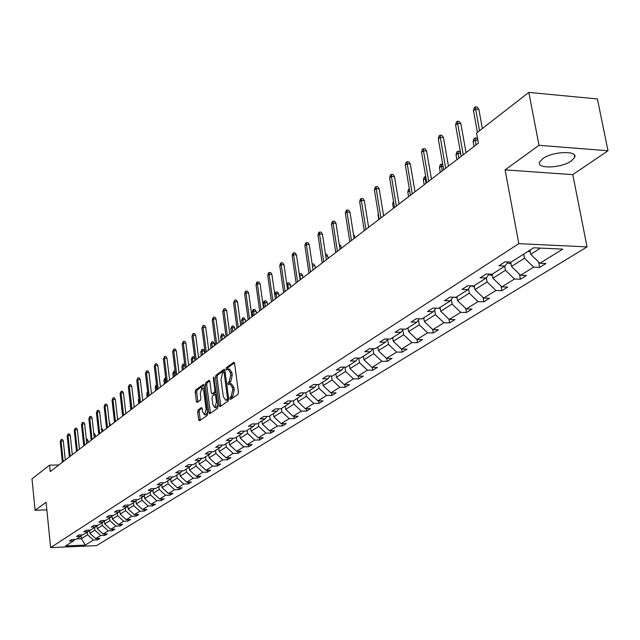 <?xml version="1.0" encoding="UTF-8"?>
<svg xmlns="http://www.w3.org/2000/svg" width="640" height="640" viewBox="0 0 640 640"><rect width="100%" height="100%" fill="white"/><g stroke="black" fill="none" stroke-linecap="round" stroke-linejoin="round"><path stroke-width="0.96" d="M229.848 398.688L230.48 399.464L237.952 394.336L238.44 392.24L234.576 363.424L233.808 362.272L226.272 367.728L225.936 369.184L226.464 369.992L227.992 369.032L230.408 372.72L230.728 375.104L229.176 381.768L228.224 382.448L227.888 383.896L228.424 384.712L229.936 383.784L232.384 387.52L232.704 389.912L231.144 396.576L230.184 397.232L229.848 398.688M230.392 383.784L231.456 383.784L233.912 387.52L234.232 389.912L232.672 396.568L231.712 397.232L231.4 398.84M234.456 362.896L227.792 367.744L227.472 369.288M228.456 369.032L229.512 369.04L231.936 372.728L232.256 375.104L230.704 381.776L229.744 382.448L229.432 384.024M571.448 160.896L574.696 157.32C578.032 150.28 552.176 151.384 542.624 158.744L539.552 162.216C536.464 169.208 561.728 168.128 571.448 160.896M198.128 409.912L197.68 411.896L198.664 419.656L199.384 420.808L207.192 415.472L207.648 413.464L204.064 385.608L203.216 384.544L195.608 390.088L195.168 392.08L196.344 401.4L197.056 402.528L200.432 400.152L200.888 398.16L200.288 393.512L201.856 387.976L203.76 391.008L206.112 409.328L204.56 414.84L202.624 411.76L202.232 408.712L201.512 407.56L198.128 409.912L199.608 409.904L199.16 411.888L200.28 420.224M46.096 502.312L35.088 510.28L32 478.84L49.576 465.168L50.224 471.592L478.4 143.136L476.56 133.048L528.824 92.4L539.016 145.312L505.096 169.88L518.808 243.656L50.624 547.6L46.096 502.312M219.2 405.504L220.088 406.616L228.176 401.056L228.656 398.984L224.88 370.472L224.136 369.328L215.984 375.232L215.512 377.288L219.2 405.504L220.712 405.496L220.848 406.088M217.544 408.36L209.664 413.776L208.8 412.672L205.208 384.776L205.664 382.76L209.128 380.272L209.848 381.4L211.32 392.744L212.048 393.888L214.424 392.24L214.888 390.2L213.344 378.352L213.768 376.872L218.016 406.32L217.544 408.36M35.088 510.28L46.856 509.896M505.096 169.88L572.792 174.64L608 150.76L539.016 145.312M608 150.76L597.408 98.96L528.824 92.4M74.72 539.472L73.56 540.872L69.328 541.048L71.592 539.6L75.84 539.424L80.728 536.304L76.456 536.48L78.776 534.992L83.064 534.824L88.056 531.64L83.744 531.808L86.12 530.288L90.44 530.128L95.544 526.872L91.192 527.04L93.616 525.488L97.976 525.32L103.192 522L98.808 522.16L101.28 520.576L105.68 520.416L111.016 517.016L106.592 517.176L109.12 515.552L113.56 515.4L119.016 511.92L114.544 512.072L117.136 510.416L121.616 510.264L127.192 506.712L122.688 506.856L125.336 505.16L129.856 505.016L135.568 501.376L131.016 501.52L133.728 499.784L138.288 499.64L144.128 495.92L139.544 496.056L142.32 494.28L146.92 494.144L152.904 490.336L148.272 490.464L151.112 488.64L155.752 488.512L161.88 484.616L157.208 484.736L160.112 482.872L164.8 482.752L171.08 478.752L166.36 478.872L169.336 476.96L174.072 476.848L180.504 472.752L175.736 472.864L178.792 470.904L183.568 470.8L190.16 466.6L185.344 466.704L188.48 464.696L193.304 464.6L200.056 460.296L195.2 460.392L198.408 458.336L203.288 458.24L210.208 453.824L205.304 453.912L208.6 451.808L213.52 451.72L220.624 447.192L215.672 447.272L219.048 445.104L224.024 445.032L231.312 440.384L226.312 440.456L229.776 438.232L234.8 438.168L242.28 433.392L237.232 433.456L240.792 431.176L245.864 431.12L253.552 426.216L248.448 426.272L252.104 423.928L257.224 423.88L265.12 418.848L259.968 418.888L263.72 416.48L268.896 416.44L277.008 411.272L271.8 411.304L275.664 408.824L280.896 408.8L289.232 403.488L283.976 403.504L287.944 400.96L293.224 400.944L301.808 395.48L296.488 395.48L300.576 392.864L305.912 392.864L314.736 387.24L309.368 387.232L313.568 384.536L318.968 384.552L328.048 378.76L322.616 378.736L326.952 375.968L332.4 375.992L341.752 370.032L336.264 369.992L340.728 367.136L346.232 367.176L355.872 361.04L350.328 360.984L354.92 358.04L360.488 358.096L370.424 351.768L364.816 351.704L369.552 348.664L375.184 348.736L385.424 342.216L379.752 342.128L384.64 338.992L390.328 339.088L400.896 332.36L395.16 332.256L400.208 329.024L405.96 329.128L416.864 322.184L411.072 322.064L416.272 318.72L422.088 318.856L433.352 311.68L427.496 311.536L432.872 308.088L438.752 308.24L450.384 300.832L444.464 300.664L450.016 297.104L455.968 297.28L467.992 289.616L462 289.424L467.744 285.744L473.76 285.944L486.2 278.016L480.144 277.8L486.088 273.992L492.168 274.216L505.04 266.016L498.912 265.768L505.072 261.824L511.224 262.08L533.664 247.784L562.728 249.12L539.912 263.256L545.936 263.504L539.632 267.392L533.632 267.152L520.544 275.264L526.496 275.488L520.408 279.24L514.472 279.032L501.824 286.872L507.712 287.072L501.824 290.696L495.952 290.512L483.72 298.096L489.544 298.272L483.84 301.784L478.04 301.616L466.2 308.952L471.96 309.104L466.448 312.504L460.704 312.36L449.24 319.464L454.944 319.6L449.6 322.888L443.92 322.768L432.816 329.648L438.456 329.76L433.28 332.952L427.664 332.848L416.896 339.52L422.48 339.608L417.464 342.696L411.904 342.616L401.464 349.08L406.984 349.16L402.12 352.152L396.616 352.088L386.496 358.36L391.96 358.416L387.24 361.328L381.792 361.28L371.968 367.368L377.376 367.408L372.792 370.232L367.4 370.2L357.864 376.112L363.216 376.136L358.76 378.88L353.432 378.864L344.168 384.608L349.456 384.616L345.136 387.28L339.856 387.272L330.856 392.856L336.096 392.856L331.888 395.448L326.664 395.456L317.912 400.88L323.104 400.864L319.016 403.384L313.84 403.4L305.328 408.68L310.464 408.656L306.488 411.104L301.368 411.136L293.088 416.272L298.168 416.232L294.304 418.616L289.232 418.656L281.168 423.656L286.208 423.608L282.44 425.928L277.416 425.976L269.568 430.848L274.56 430.784L270.888 433.048L265.92 433.112L258.272 437.848L263.208 437.784L259.64 439.984L254.712 440.056L247.272 444.672L252.16 444.592L248.672 446.744L243.8 446.824L236.544 451.32L241.384 451.232L237.992 453.328L233.16 453.416L226.088 457.8L230.88 457.712L227.568 459.752L222.792 459.848L215.888 464.12L220.64 464.024L217.408 466.016L212.672 466.12L205.936 470.288L210.648 470.184L207.496 472.128L202.8 472.232L196.232 476.312L200.896 476.192L197.816 478.088L193.168 478.208L186.752 482.184L191.376 482.064L188.368 483.912L183.768 484.032L177.504 487.92L182.08 487.792L179.144 489.6L174.584 489.728L168.472 493.52L173 493.384L170.136 495.152L165.616 495.288L159.64 498.992L164.136 498.856L161.336 500.576L156.856 500.72L151.016 504.336L155.472 504.192L152.736 505.88L148.296 506.024L142.584 509.56L147 509.416L144.32 511.064L139.92 511.216L134.344 514.672L138.72 514.52L136.104 516.136L131.736 516.288L126.28 519.672L130.616 519.512L128.056 521.088L123.736 521.248L118.392 524.56L122.696 524.4L120.192 525.944L115.904 526.104L110.68 529.344L114.944 529.176L112.488 530.688L108.24 530.856L103.128 534.024L107.352 533.856L104.96 535.328L100.744 535.504L95.736 538.6L99.928 538.432L97.576 539.88L93.4 540.048L85.256 545.104L65.608 545.944L73.56 540.872M518.808 243.656L587.056 246.88L96.544 545.624L50.624 547.6M94.56 527.496L94.848 530.16L89.88 533.304L89.544 530.16M89.88 533.304L95.736 538.6M94.848 530.16L100.744 535.504M81.912 534.872L80.728 536.304M101.992 522.76L102.288 525.448L97.216 528.664L96.856 525.368M97.216 528.664L103.128 534.024M102.288 525.448L108.24 530.856M89.264 530.168L88.056 531.64M109.592 517.928L109.888 520.64L104.704 523.92L104.344 520.592M104.704 523.92L110.68 529.344M109.888 520.64L115.904 526.104M96.776 525.368L95.544 526.872M117.352 512.984L117.656 515.72L112.36 519.072L111.992 515.816M112.36 519.072L118.392 524.56M117.656 515.72L123.736 521.248M104.448 520.456L103.192 522M125.288 507.928L125.6 510.696L120.184 514.12L119.824 510.92M120.184 514.12L126.28 519.672M125.6 510.696L131.736 516.288M112.296 515.44L111.016 517.016M133.4 502.76L133.72 505.56L128.184 509.064L127.824 505.928M128.184 509.064L134.344 514.672M133.72 505.56L139.92 511.216M120.328 510.304L119.016 511.92M141.696 497.472L142.024 500.304L136.36 503.888L136.008 500.832M136.36 503.888L142.584 509.56M142.024 500.304L148.296 506.024M128.536 505.056L127.192 506.712M150.184 492.064L150.52 494.92L144.728 498.592L144.376 495.616M144.728 498.592L151.016 504.336M150.52 494.92L156.856 500.72M136.936 499.68L135.568 501.376M158.872 486.536L159.216 489.424L153.288 493.176L152.944 490.28M153.288 493.176L159.64 498.992M159.216 489.424L165.616 495.288M145.536 494.184L144.128 495.92M167.76 480.872L168.112 483.792L162.04 487.632L161.696 484.728M162.04 487.632L168.472 493.52M168.112 483.792L174.584 489.728M154.336 488.552L152.904 490.336M176.864 475.072L177.224 478.024L171.008 481.96L170.656 479.024M171.008 481.96L177.504 487.92M177.224 478.024L183.768 484.032M163.352 482.792L161.88 484.616M186.184 469.136L186.552 472.12L180.192 476.144L179.824 473.184M180.192 476.144L186.752 482.184M186.552 472.12L193.168 478.208M172.576 476.88L171.08 478.752M195.728 463.048L196.112 466.072L189.592 470.192L189.216 467.2M189.592 470.192L196.232 476.312M196.112 466.072L202.8 472.232M182.04 470.832L180.504 472.752M205.512 456.816L205.904 459.872L199.224 464.096L198.84 461.072M199.224 464.096L205.936 470.288M205.904 459.872L212.672 466.12M191.736 464.632L190.16 466.6M215.544 450.432L215.944 453.52L209.096 457.848L208.704 454.784M209.096 457.848L215.888 464.12M215.944 453.52L222.792 459.848M201.672 458.272L200.056 460.296M225.824 443.88L226.24 447L219.216 451.448L218.816 448.344M219.216 451.448L226.088 457.8M226.24 447L233.16 453.416M211.864 451.744L210.208 453.824M236.376 437.16L236.792 440.32L229.592 444.88L229.176 441.744M229.592 444.88L236.544 451.32M236.792 440.32L243.8 446.824M222.32 445.056L220.624 447.192M247.192 430.264L247.624 433.464L240.232 438.144L239.808 434.968M240.232 438.144L247.272 444.672M247.624 433.464L254.712 440.056M233.048 438.184L231.312 440.384M258.304 423.192L258.744 426.432L251.16 431.232L250.72 428.016M251.16 431.232L258.272 437.848M258.744 426.432L265.92 433.112M244.064 431.136L242.28 433.392M269.704 415.928L270.16 419.208L262.368 424.136L261.92 420.888M262.368 424.136L269.568 430.848M270.16 419.208L277.416 425.976M255.376 423.896L253.552 426.216M281.416 408.472L281.88 411.784L273.88 416.848L273.424 413.56M273.88 416.848L281.168 423.656M281.88 411.784L289.232 418.656M266.992 416.456L265.12 418.848M293.44 400.808L293.928 404.16L285.704 409.368L285.232 406.04M285.704 409.368L293.088 416.272M293.928 404.16L301.368 411.136M278.936 408.808L277.008 411.272M305.8 392.864L306.304 396.328L297.856 401.672L297.368 398.304M297.856 401.672L305.328 408.68M306.304 396.328L313.84 403.4M291.208 400.952L289.232 403.488M318.48 384.544L319.032 388.272L310.344 393.768L309.848 390.36M310.344 393.768L317.912 400.88M319.032 388.272L326.664 395.456M303.832 392.864L301.808 395.48M331.52 375.984L332.12 379.984L323.184 385.64L322.672 382.184M323.184 385.64L330.856 392.856M332.12 379.984L339.856 387.272M316.816 384.544L314.736 387.24M344.944 367.168L345.592 371.456L336.4 377.28L335.872 373.776M336.4 377.28L344.168 384.608M345.592 371.456L353.432 378.864M330.192 375.976L328.048 378.76M358.752 358.08L359.464 362.68L350 368.672L349.456 365.128M350 368.672L357.864 376.112M359.464 362.68L367.4 370.2M343.952 367.16L341.752 370.032M372.968 348.712L373.744 353.64L363.992 359.816L363.432 356.224M363.992 359.816L371.968 367.368M373.744 353.64L381.792 361.28M358.136 358.072L355.872 361.04M387.648 339.264L388.464 344.328L378.416 350.688L377.84 347.048M378.416 350.688L386.496 358.36M388.464 344.328L396.616 352.088M372.744 348.704L370.424 351.768M402.824 329.792L403.632 334.728L393.272 341.28L392.68 337.592M393.272 341.28L401.464 349.08M403.632 334.728L411.904 342.616M387.816 339.048L385.424 342.216M418.48 320.024L419.28 324.824L408.592 331.584L407.976 327.848M408.592 331.584L416.896 339.52M419.28 324.824L427.664 332.848M403.36 329.08L400.896 332.36M434.632 309.968L435.416 314.608L424.392 321.584L423.76 317.792M424.392 321.584L432.816 329.648M435.416 314.608L443.92 322.768M419.4 318.792L416.864 322.184M451.304 299.584L452.08 304.064L440.696 311.264L440.048 307.416M440.696 311.264L449.24 319.464M452.08 304.064L460.704 312.36M435.968 308.168L433.352 311.68M468.536 288.88L469.288 293.176L457.536 300.616L456.856 296.712M457.536 300.616L466.2 308.952M469.288 293.176L478.04 301.616M453.08 297.192L450.384 300.832M486.336 277.824L487.072 281.92L474.928 289.608L474.224 285.648M474.928 289.608L483.72 298.096M487.072 281.92L495.952 290.512M470.768 285.84L467.992 289.616M504.72 266.224L505.456 270.28L492.896 278.232L492.176 274.208M492.896 278.232L501.824 286.872M505.456 270.28L514.472 279.032M489.064 274.096L486.2 278.016M523.712 254.12L524.48 258.24L511.488 266.464L510.672 262.056M511.488 266.464L520.544 275.264M524.48 258.24L533.632 267.152M508 261.944L505.04 266.016M540.512 248.096L530.72 254.296L529.944 250.152M530.72 254.296L539.912 263.256M572.792 174.64L587.056 246.88M58.84 464.984L49.576 465.168M76.704 538.872L81.384 538.68L87.56 534.768L87.28 532.136M81.088 535.872L81.384 538.68L85.256 545.104M87.56 534.768L93.4 540.048M538.608 261.984L539.632 267.392M519.48 274.232L520.408 279.24M500.976 286.056L501.824 290.696M483.08 297.48L483.84 301.784M465.752 308.52L466.448 312.504M448.968 319.2L449.6 322.888M432.704 329.544L433.28 332.952M416.936 339.52L417.464 342.696M401.624 349.088L402.12 352.152M386.76 358.368L387.24 361.328M372.336 367.368L372.792 370.232M358.336 376.112L358.76 378.88M344.728 384.608L345.136 387.28M331.504 392.856L331.888 395.448M318.64 400.88L319.016 403.384M306.136 408.672L306.488 411.104M293.96 416.264L294.304 418.616M282.12 423.648L282.44 425.928M270.584 430.832L270.888 433.048M259.344 437.832L259.64 439.984M248.392 444.656L248.672 446.744M237.72 451.296L237.992 453.328M227.312 457.776L227.568 459.752M217.16 464.096L217.408 466.016M207.256 470.264L207.496 472.128M197.592 476.272L197.816 478.088M188.152 482.144L188.368 483.912M178.936 487.88L179.144 489.6M169.936 493.472L170.136 495.152M161.144 498.944L161.336 500.576M152.544 504.288L152.736 505.88M144.144 509.512L144.32 511.064M135.928 514.616L136.104 516.136M127.888 519.616L128.056 521.088M120.032 524.496L120.192 525.944M112.336 529.28L112.488 530.688M104.808 533.952L104.96 535.328M97.432 538.536L97.576 539.88M224.76 369.944L217.488 375.24L217.016 377.288L220.712 405.496M227.12 399.352L227.456 397.904L224.152 372.904L223.624 372.104L222.536 372.872L221.016 379.472L223.256 396.496L225.68 400.24L227.12 399.352L228.688 399.312M225.104 372.12L223.832 372.152M226.76 400.24L227.64 400.04L226.12 400.04M228.64 399.352L227.64 400.04M209.736 380.888L207.152 382.76L206.696 384.776L210.432 413.248M213.28 393.824L216.144 391.976M212.848 404.56L214.832 407.664L216.432 402.064L215.584 395.52L214.84 394.368L212.472 396.008L212.008 398.04L212.848 404.56M215.984 407.656L217.856 405.104M202.104 408.152L199.608 409.904M205.712 414.832L207.512 412.408M204.448 388.576L202.2 387.976M203.952 385.088L197.088 390.088L196.64 392.08L197.944 401.928M530.192 251.488L527.744 251.552M482.36 128.536L478.832 109.264L475.592 108.976L479.56 130.72M473.488 110.664L474.208 107.792L475.376 106.856L475.592 108.976L473.488 110.664L477.44 132.368M475.376 106.856L477.176 107.016L478.832 109.264M510.96 263.624L507.208 263.032M492.384 275.36L488.664 274.648M477.872 140.248L475.168 140.032L473.152 141.584L474.04 146.48M473.152 141.584L473.84 138.84L474.96 137.976L476.056 144.936M474.96 137.976L476.688 138.112L477.752 139.568M466.04 152.616L460.84 123.632L457.632 123.36L463.248 154.76M455.592 124.992L456.312 122.168L457.44 121.264L457.632 123.36L455.592 124.992L461.192 156.336M457.44 121.264L459.216 121.416L460.84 123.632M448.464 166.104L443.432 137.52L440.256 137.272L445.696 168.224M438.296 138.848L439 136.072L440.088 135.192L440.256 137.272L438.296 138.848L443.704 169.752M440.088 135.192L441.856 135.336L443.432 137.52M474.416 286.712L470.728 285.896M460.688 153.504L457.976 153.304L456.032 154.808L456.888 159.64M456.032 154.808L456.712 152.104L457.8 151.264L458.84 158.144M457.8 151.264L459.504 151.392L460.576 152.88M431.456 179.144L426.592 150.968L423.456 150.736L428.712 181.256M421.552 152.256L422.248 149.52L423.304 148.672L423.456 150.736L421.552 152.256L426.784 182.728M423.304 148.672L425.048 148.808L426.592 150.968M457.032 297.696L454.096 297.224M443.096 166.28L441.336 166.16L439.448 167.616L440.28 172.376M439.448 167.616L440.128 164.952L441.176 164.136L442.168 170.928M441.176 164.136L442.744 164.248M415 191.776L410.288 163.984L407.184 163.768L412.272 193.864M405.344 165.24L406.032 162.544L407.056 161.728L407.184 163.768L405.344 165.24L410.408 195.296M407.056 161.728L408.776 161.848L410.288 163.984M440.2 308.336L438.336 308.232M426.088 178.672L425.208 178.616L423.384 180.024L424.184 184.728M423.384 180.024L424.048 177.4L425.064 176.608L426.016 183.32M425.064 176.608L425.744 176.656M399.056 204L394.496 176.592L391.424 176.384L396.352 206.08M389.64 177.816L390.328 175.16L391.32 174.368L391.424 176.384L389.64 177.816L394.544 207.464M391.32 174.368L393.024 174.48L394.496 176.592M423.904 318.64L422.488 318.608M409.632 190.688L407.8 192.056L408.584 196.696M409.544 190.168L410.36 195.328M407.8 192.056L408.464 189.464L409.312 188.808M383.608 215.848L379.192 188.808L376.16 188.616L380.928 217.912M374.424 190.008L375.104 187.392L376.064 186.616L376.16 188.616L374.424 190.008L379.176 219.256M376.064 186.616L377.752 186.72L379.192 188.808M408.104 328.624L406.832 328.576M393.792 202.88L392.696 203.728L393.448 208.304M392.696 203.728L393.488 201.064M368.632 227.336L364.352 200.656L361.352 200.48L365.976 229.384M359.672 201.824L360.336 199.248L361.272 198.496L361.352 200.48L359.672 201.824L364.28 230.68M361.272 198.496L362.936 198.592L364.352 200.656M392.792 338.304L391.648 338.248M378.44 214.736L378.032 215.048L378.768 219.568M378.032 215.048L378.312 213.952M354.112 238.48L349.96 212.144L346.984 211.984L351.472 240.504M345.36 213.288L346.024 210.744L346.928 210.016L346.984 211.984L345.36 213.288L349.824 241.768M346.928 210.016L348.576 210.112L349.96 212.144M377.944 347.704L376.912 347.632M368.232 224.824L368.688 227.304M340.016 249.296L335.992 223.296L333.048 223.144L337.4 251.304M331.464 224.416L332.12 221.904L333 221.2L333.048 223.144L331.464 224.416L335.8 252.528M333 221.2L334.632 221.28L335.992 223.296M363.528 356.824L362.616 356.744M353.432 234.2L354.408 235.632L354.776 237.968M354.408 235.632L353.656 235.6M326.336 259.792L322.424 234.12L319.52 233.984L323.736 261.784M317.984 235.216L318.632 232.744L319.48 232.056L319.52 233.984L317.984 235.216L322.184 262.968M319.48 232.056L321.096 232.136L322.424 234.12M349.536 365.672L348.736 365.584M339.208 244.064L340.904 246.032L341.264 248.336M340.904 246.032L339.504 245.968M313.048 269.984L309.248 244.64L306.376 244.512L310.472 271.96M304.88 245.712L305.52 243.272L306.352 242.6L306.376 244.512L304.88 245.712L308.96 273.112M306.352 242.6L307.952 242.672L309.248 244.64M335.944 374.264L335.248 374.176M325.48 254.168L326.496 254.208L327.776 256.136L328.128 258.416M327.776 256.136L325.768 256.056M300.136 279.888L296.448 254.864L293.6 254.744L297.584 281.848M292.152 255.904L292.784 253.496L293.592 252.848L293.6 254.744L292.152 255.904L296.12 282.968M293.592 252.848L295.176 252.92L296.448 254.864M322.736 382.608L322.136 382.528M312.16 264.048L313.76 264.056L315.016 265.96L315.352 268.216M315.016 265.96L312.432 265.864M312.216 264L312.224 264.504M287.584 289.512L284.008 264.792L281.184 264.688L285.048 291.456M279.776 265.816L280.408 263.44L281.184 262.816L281.184 264.688L279.776 265.816L283.632 292.552M281.184 262.816L282.752 262.872L284.008 264.792M309.896 390.72L309.392 390.648M299.272 274.024L301.368 273.64L302.6 275.52L299.856 275.424L300.48 279.624M299.84 273.584L299.52 275.688M302.6 275.52L302.928 277.744M275.384 298.872L271.904 274.456L269.112 274.36L272.872 300.8M267.736 275.456L268.36 273.112L269.128 272.504L269.112 274.36L267.736 275.456L271.488 301.864M269.128 272.504L270.672 272.552L271.904 274.456M297.416 398.608L297 398.544M286.832 284.288L287.8 282.912L289.304 282.96L290.512 284.824L287.8 284.736L288.408 288.888M287.8 282.912L287.8 284.736L286.984 285.368M290.512 284.824L290.832 287.024M263.512 307.976L260.128 283.856L257.368 283.768L261.016 309.896M256.032 284.84L256.648 282.52L257.384 281.928L257.368 283.768L256.032 284.84L259.672 310.928M257.384 281.928L258.92 281.976L260.128 283.856M274.784 294.648L275.336 292.56L276.072 291.992L277.568 292.032L278.752 293.88L276.064 293.8L276.656 297.896M276.072 291.992L276.064 293.8L274.8 294.776M278.752 293.88L279.064 296.048M251.96 316.84L248.664 293.008L245.936 292.928L249.488 318.736M244.632 293.968L245.24 291.68L245.968 291.104L245.936 292.928L244.632 293.968L248.176 319.744M245.968 291.104L247.48 291.144L248.664 293.008M263.344 303.632L263.936 301.392L264.656 300.832L266.136 300.872L267.296 302.696L264.64 302.624L263.344 303.632L263.912 307.68M264.656 300.832L265.208 306.68M267.296 302.696L267.6 304.84M240.712 325.464L237.512 301.912L234.8 301.84L238.264 327.352M233.536 302.856L234.848 300.032L234.8 301.84L233.536 302.856L236.984 328.328M234.848 300.032L236.344 300.072L237.512 301.912M252.24 312.2L252.832 309.992L253.536 309.448L254.992 309.48L256.144 311.288L253.504 311.224L252.24 312.2L252.792 316.2M253.536 309.448L254.064 315.232M256.144 311.288L256.44 313.408M229.76 333.872L226.64 310.584L223.96 310.52L227.328 335.736M222.728 311.512L224.016 308.728L223.96 310.52L222.728 311.512L226.088 336.688M224.016 308.728L225.504 308.768L226.64 310.584M241.424 320.552L242.696 317.84L244.144 317.872L245.264 319.656L242.656 319.6L241.424 320.552L241.968 324.512M242.696 317.84L243.2 323.56M245.264 319.656L245.552 321.752M219.096 342.056L216.056 319.04L213.4 318.984L216.68 343.904M212.2 319.944L213.464 317.208L213.4 318.984L212.2 319.944L215.472 344.832M213.464 317.208L214.936 317.24L216.056 319.04M230.88 328.696L232.128 326.024L233.56 326.048L234.672 327.816L232.088 327.768L230.88 328.696L231.408 332.608M232.128 326.024L232.608 331.688M234.672 327.816L234.952 329.888M208.696 350.032L205.736 327.272L203.112 327.224L206.304 351.864M201.936 328.168L203.176 325.464L203.112 327.224L201.936 328.168L205.128 352.768M203.176 325.464L204.632 325.496L205.736 327.272M220.6 336.64L221.824 334L223.24 334.024L224.336 335.776L221.776 335.736L220.6 336.64L221.112 340.504M221.824 334L222.288 339.608M224.336 335.776L224.608 337.824M198.56 357.8L195.68 335.304L193.072 335.264L196.192 359.624M191.936 336.176L193.152 333.52L193.072 335.264L191.936 336.176L195.04 360.504M193.152 333.52L194.592 333.544L195.68 335.304M210.568 344.384L211.776 341.784L213.176 341.808L214.248 343.536L211.712 343.504L210.568 344.384L211.072 348.208M211.776 341.784L212.216 347.328M214.248 343.536L214.52 345.568M188.68 365.384L185.864 343.136L183.288 343.104L186.328 367.192M182.176 343.992L183.368 341.368L183.288 343.104L182.176 343.992L185.2 368.056M183.368 341.368L184.8 341.392L185.864 343.136M200.784 351.944L201.968 349.376L203.36 349.392L204.416 351.112L201.904 351.08L200.784 351.944L201.272 355.728M201.968 349.376L202.392 354.872M204.416 351.112L204.672 353.12M179.04 372.776L176.296 350.776L173.744 350.744L176.704 374.568M172.656 351.616L173.832 349.032L173.744 350.744L172.656 351.616L175.608 375.408M173.832 349.032L175.248 349.048L176.296 350.776M194.784 358.504L192.32 358.48L191.232 359.32L191.704 363.064M191.232 359.32L192.392 356.792L192.8 362.224M192.392 356.792L193.776 356.808L194.776 358.44M169.632 379.992L166.96 358.232L164.432 358.208L167.312 381.776M163.368 359.056L164.52 356.512L164.432 358.208L163.368 359.056L166.248 382.592M164.52 356.512L165.928 356.52L166.96 358.232M184.912 365.712L182.968 365.704L181.904 366.52L182.368 370.224M181.904 366.52L183.048 364.024L183.432 369.408M183.048 364.024L184.416 364.04L184.768 364.624M160.448 387.04L157.84 365.512L155.336 365.488L158.152 388.8M154.304 366.32L155.44 363.808L155.336 365.488L154.304 366.32L157.112 389.6M155.44 363.808L156.832 363.816L157.84 365.512M175.28 372.76L173.84 372.752L172.8 373.56L173.248 377.224M172.8 373.56L173.92 371.096L174.296 376.424M173.92 371.096L175.072 371.104M151.488 393.912L148.944 372.616L146.456 372.6L149.208 395.664M145.448 373.416L146.568 370.928L146.456 372.6L145.448 373.416L148.192 396.448M146.568 370.928L147.944 370.936L148.944 372.616M165.888 379.648L163.904 380.424L164.344 384.056M163.904 380.424L165.008 378L165.36 383.272M165.008 378L165.688 378M142.736 400.632L140.248 379.56L137.792 379.544L140.472 402.368M136.8 380.336L137.896 377.888L137.792 379.544L136.8 380.336L139.48 403.128M137.896 377.888L139.264 377.896L140.248 379.56M156.72 386.376L155.208 387.144L155.64 390.728M155.208 387.144L156.296 384.744L156.632 389.968M134.184 407.192L131.752 386.336L129.32 386.336L131.936 408.912M128.352 387.104L129.432 384.688L129.32 386.336L128.352 387.104L130.968 409.656M129.432 384.688L130.784 384.688L131.752 386.336M147.776 392.952L146.712 393.704L147.136 397.256M147.712 392.448L148.104 396.512M146.712 393.704L147.6 391.48M125.824 413.6L123.456 392.96L121.04 392.96L123.6 415.312M120.096 393.72L121.16 391.336L121.04 392.96L120.096 393.72L122.648 416.04M121.16 391.336L122.504 391.336L123.456 392.96M139.064 399.608L138.408 400.12L138.816 403.632M138.408 400.12L138.904 398.28M117.656 419.864L115.344 399.44L112.952 399.44L115.448 421.56M112.032 400.184L113.08 397.824L112.952 399.44L112.032 400.184L114.52 422.272M113.08 397.824L114.408 397.824L115.344 399.44M130.56 406.176L130.68 409.872M130.28 406.392L130.496 405.608M109.672 425.992L107.408 405.768L105.04 405.776L107.48 427.672M104.136 406.504L105.168 404.176L105.04 405.776L104.136 406.504L106.576 428.368M105.168 404.176L106.488 404.168L107.408 405.768M101.864 431.976L99.656 411.96L97.304 411.976L99.696 433.648M96.424 412.68L97.44 410.384L97.304 411.976L96.424 412.68L98.808 434.328M97.44 410.384L98.744 410.376L99.656 411.96M117.352 417.152L117.952 419.64M94.232 437.84L92.064 418.016L89.736 418.04L92.072 439.496M88.872 418.728L89.872 416.456L89.736 418.04L88.872 418.728L91.2 440.16M89.872 416.456L91.168 416.448L92.064 418.016M109.256 422.256L110.304 425.512M110.096 423.72L109.424 423.728M86.76 443.568L84.64 423.944L82.336 423.968L84.616 445.216M81.488 424.64L82.472 422.4L82.336 423.968L81.488 424.64L83.768 445.864M82.472 422.4L83.76 422.392L84.64 423.944M101.424 427.952L102.616 429.48L102.808 431.256M102.616 429.48L101.592 429.488M79.448 449.176L77.376 429.744L75.088 429.768L77.32 450.808M74.264 430.432L75.232 428.216L75.088 429.768L74.264 430.432L76.488 451.448M75.232 428.216L76.504 428.208L77.376 429.744M93.768 433.616L94.424 433.608L95.288 435.12L95.48 436.88M95.288 435.12L93.936 435.136M72.288 454.672L70.264 435.424L67.992 435.448L70.176 456.288M67.184 436.096L68.144 433.912L67.992 435.448L67.184 436.096L69.368 456.912M68.144 433.912L69.4 433.896L70.264 435.424M86.28 439.16L87.256 439.144L88.304 442.384M88.112 440.648L86.448 440.672M65.28 460.048L63.304 440.984L61.048 441.016L63.192 461.648M60.256 441.648L61.2 439.488L61.048 441.016L60.256 441.648L62.392 462.264M61.2 439.488L62.448 439.472L63.304 440.984M232.672 396.568L231.144 396.576M234.232 389.912L232.704 389.912M233.912 387.52L232.384 387.52M229.744 382.448L228.224 382.448M230.704 381.776L229.176 381.768M232.256 375.104L230.728 375.104M231.936 372.728L230.408 372.72M227.792 367.744L226.272 367.728M234.112 362.344L233.656 362.344M231.712 397.232L230.184 397.232M217.016 377.288L215.512 377.288M217.488 375.24L215.984 375.232M224.424 369.4L223.984 369.4M228.512 397.904L227.456 397.904M225.208 372.912L224.152 372.904M210.296 412.664L208.8 412.672M206.696 384.776L205.208 384.776M207.152 382.76L205.664 382.76M209.4 380.336L208.984 380.336M213.688 393.824L212.184 393.832M215.928 392.24L214.424 392.24M215.912 390.2L214.888 390.2M214.368 378.352L213.344 378.352M217.464 402.064L216.432 402.064M216.608 395.52L215.584 395.52M207.112 409.32L206.112 409.328M204.76 391.008L203.76 391.008M197.824 401.392L196.344 401.4M196.64 392.08L195.168 392.08M197.088 390.088L195.608 390.088M203.616 384.544L203.216 384.544M200.144 419.648L198.664 419.656M199.16 411.888L197.68 411.896M528.72 251.68L530.064 250.824M509.68 263.792L510.856 263.048M491.28 275.504L492.288 274.864M473.472 286.84L474.336 286.288M456.248 297.8L456.968 297.344M439.56 308.416L440.152 308.04M423.4 318.704L423.864 318.408M574.192 154.776L574.696 157.32M225.096 372.112L223.728 372.104M227.2 400.232L225.68 400.24M213.552 393.888L212.048 393.888M216.336 407.656L214.832 407.664M216.344 394.368L214.976 394.368M206.048 414.832L204.56 414.84"/></g></svg>
